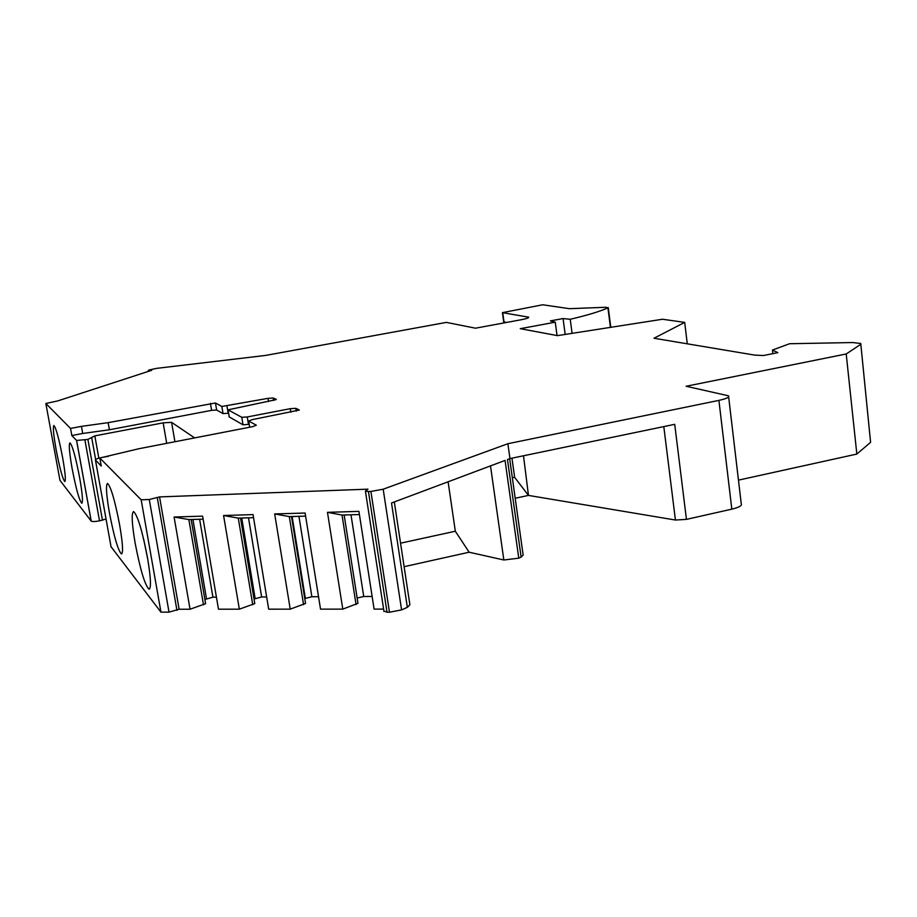 <?xml version="1.0" encoding="UTF-8"?>
<svg xmlns="http://www.w3.org/2000/svg" width="917" height="917" viewBox="0 0 917 917"><rect width="100%" height="100%" fill="white"/><g stroke="black" fill="none" stroke-linecap="round" stroke-linejoin="round"><path stroke-width="1.38" d="M728.648 396.878L741.223 503.605C742.403 505.485 739.274 507.342 731.823 509.153L686.443 519.377L675.428 520.031L528.467 495.409L515.205 498.263M738.46 480.141L856.833 454.064L870.588 442.338L860.742 343.474L852.684 342.545L789.617 343.726L772.469 350.019L777.845 352.655L763.448 355.521L754.702 355.108L653.993 338.247L684.69 322.394L662.533 319.242L557.502 335.633L520.271 328.687L555.266 322.176L550.395 320.904L563.061 318.554L570.225 319.276C587.808 315.139 600.371 311.322 607.925 307.825L605.782 307.275L569.446 308.685L542.738 304.776L502.424 312.64L528.673 317.19C529.052 317.855 526.518 318.715 521.062 319.769L475.464 328.194L446.361 322.394L265.517 355.441L156.83 368.336L148.944 370.01L151.695 370.308L57.645 400.947L45.85 403.48L59.96 480.325L91.196 521.097L76.569 440.458L71.824 435.541L70.54 428.422L81.441 426.371L82.713 433.477L71.824 435.541M860.822 344.184L870.588 442.338M106.051 519.033L99.517 520.845C95.15 521.658 92.399 521.75 91.241 521.143L91.196 521.097M160.956 612.143L169.026 612.143L149.288 499.501L141.172 499.799L160.956 612.143L111.026 546.727M191.16 519.503L205.614 603.707L190.048 609.22L179.124 609.232L169.026 612.143M204.881 599.477L212.927 597.185L216.423 597.173M190.048 609.22L174.081 517.016L202.611 516.145L218.475 609.197L239.337 609.186L254.8 603.592L240.541 518.048M254.043 599.03L261.632 596.967L266.664 596.944M239.337 609.186L223.576 515.503L253.035 514.609L268.681 609.175L290.231 609.152L305.567 603.466L291.503 516.546M304.765 598.549L311.872 596.749L318.531 596.715M290.231 609.152L274.676 513.944L305.109 513.027L320.526 609.14L342.786 609.129L357.974 603.34L344.139 514.987M357.137 597.999L363.74 596.52L372.13 596.474M342.786 609.129L327.472 512.339L358.925 511.377L374.09 609.106L383.604 609.094M149.288 499.501L159.558 496.911L367.969 489.162L365.425 491.157L368.439 491.523L387.008 612.224L383.891 610.951M387.008 612.224L389.461 612.224L370.904 491.432L383.191 489.208L507.88 443.725L718.905 400.385C726.447 398.723 729.657 397.21 728.522 395.823L686.134 386.263L846.208 353.973L860.352 344.597M394.31 501.943L409.888 604.784L407.354 607.352L401.589 609.897L389.461 612.224M407.354 607.352L391.513 502.997L505.061 460.437L518.758 558.178L503.834 559.989L469.137 552.217L404.122 566.683M518.758 558.178L521.131 557.123L507.468 459.532L509.955 458.592L674.717 424.33L686.443 519.377M509.669 458.706L523.149 555.129L521.131 557.123M368.439 491.523L370.904 491.432M141.172 499.799L99.804 458.007L139.04 448.7L252.679 426.646L256.324 425.201L248.645 421.029L252.221 419.631L299.24 410.094M249.195 424.353L243.016 424.812L241.779 417.304L247.246 416.96L290.299 408.684L295.813 408.34L299.206 409.899M241.779 417.304L228.058 409.842L276.304 399.571M228.597 413.212L223.037 413.613L221.845 406.472L268.016 398.345L273.22 398.001L276.269 399.399M221.845 406.472L215.461 402.999L216.641 410.025L211.598 410.346L109.398 429.775L82.713 433.477M81.441 426.371L108.137 422.657L215.461 402.999M70.54 428.422L45.85 403.48M509.955 458.592L507.88 443.725M511.95 458.179L514.632 477.333L528.467 495.409L523.492 455.783M514.632 477.333L512.339 477.814M179.124 609.232L159.558 496.911M327.472 512.339L342.03 515.056L359.418 514.54M356.06 604.555L342.03 515.056M274.676 513.944L289.313 516.603L305.613 516.122M303.573 604.658L289.313 516.603M223.576 515.503L238.282 518.116L253.539 517.658M252.748 604.762L238.282 518.116M174.081 517.016L188.856 519.572L203.127 519.148M203.505 604.865L188.856 519.572M79.63 477.574C75.641 456.987 72.42 445.421 69.979 442.865C68.637 444.137 69.371 452.757 72.156 468.736C76.1 489.048 79.309 500.556 81.785 503.261C83.126 502.149 82.415 493.587 79.63 477.574M62.585 457.4C58.906 438.452 56.006 427.826 53.897 425.511C52.75 426.714 53.507 434.818 56.155 449.8C59.777 468.507 62.665 479.098 64.809 481.54C65.955 480.474 65.21 472.427 62.585 457.4M99.804 458.007L101.248 466.031L95.437 460.002L111.095 547.059M119.634 524.879C114.889 500.373 110.854 486.56 107.53 483.431C105.673 484.829 106.303 494.618 109.421 512.798C114.086 536.926 118.11 550.659 121.491 554.006C123.336 552.813 122.718 543.105 119.634 524.879M147.534 557.868C142.238 530.565 137.584 515.136 133.561 511.571C131.314 513.05 131.853 523.607 135.166 543.242C140.347 570.087 144.989 585.424 149.093 589.253C151.328 588.015 150.801 577.55 147.534 557.868M143.66 539.15L147.855 559.748M76.569 440.458L87.894 439.415L102.463 520.237M87.894 439.415L94.829 435.873L163.157 422.852L171.594 422.336L194.633 437.913M223.037 413.613L216.641 410.025M243.016 424.812L229.204 416.903M108.47 456.322L102.349 457.365C97.58 458.362 95.276 459.245 95.437 460.002M108.137 422.657L109.398 429.775M469.137 552.217L455.325 531.23L400.557 543.185M455.325 531.23L448.104 481.78M504.453 322.841L504.339 321.993L506.711 322.417M572.093 333.352L570.225 319.276M565.17 334.43L563.061 318.554M557.043 335.542L555.266 322.176M687.28 343.829L684.69 322.394M772.882 353.641L772.469 350.019M856.833 454.064L846.208 353.973M731.823 509.153L718.905 400.385M663.805 426.6L675.428 520.031M401.589 609.897L383.191 489.208M176.958 610.39L157.323 497.874M363.74 596.52L350.993 514.792M311.872 596.749L298.931 516.328M305.327 598.216L292.122 516.523M261.632 596.967L248.496 517.807M255.132 598.423L241.733 518.013M212.927 597.185L199.631 519.251M206.474 598.618L192.914 519.458M99.517 520.845L84.926 439.988M174.929 441.73L171.594 422.336M166.688 443.324L163.157 422.852M94.829 435.873L98.841 458.179M91.792 438.143L95.632 459.474M210.429 403.342L211.598 410.346M228.184 413.28L226.992 406.139M268.016 398.345L268.532 401.486M273.22 398.001L273.621 400.5M229.273 417.097L228.058 409.842L229.239 417.086M248.484 424.491L247.246 416.96M290.299 408.684L290.861 412.18M295.813 408.34L296.26 411.137M249.699 427.219L248.69 421.052M490.503 465.882L503.834 559.989M504.132 322.899L502.722 312.731M528.066 317.935L527.94 316.95M610.435 327.369L607.925 307.825M365.425 491.157L383.994 611.593M91.241 521.143L76.627 440.504M249.665 427.23L248.645 421.029M148.462 371.362L148.302 370.422M503.857 322.944L502.424 312.64M608.258 307.608L610.791 327.312"/></g></svg>
